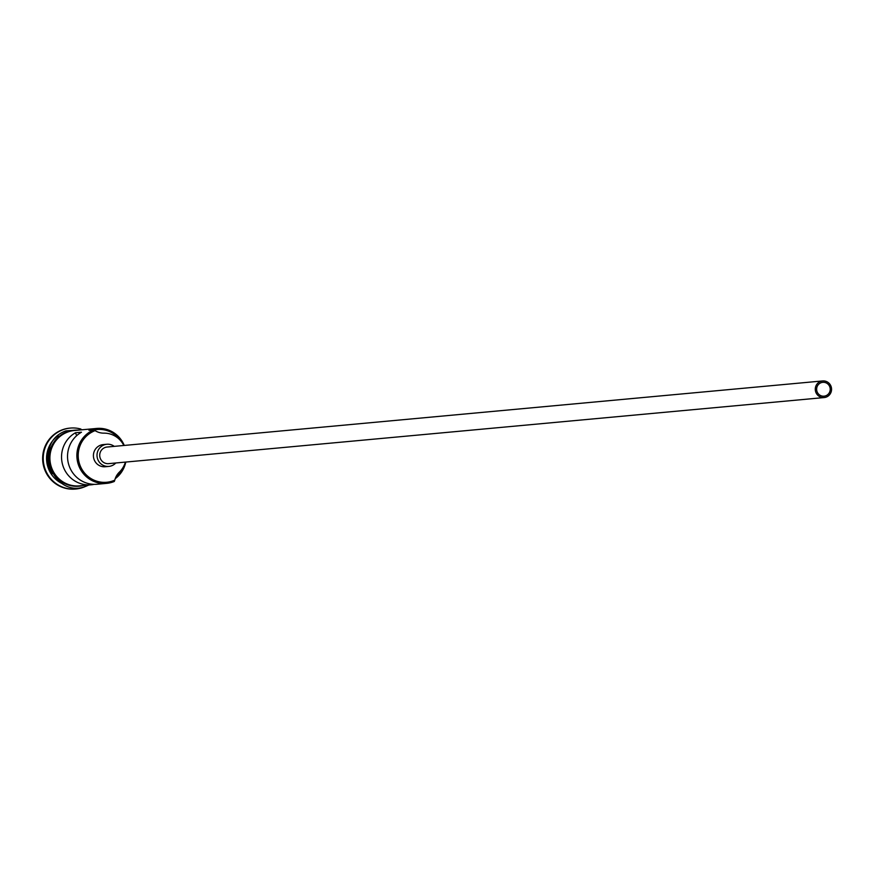 <?xml version="1.0" encoding="UTF-8"?>
<svg xmlns="http://www.w3.org/2000/svg" width="870" height="870" viewBox="0 0 870 870"><rect width="100%" height="100%" fill="white"/><g stroke="black" fill="none" stroke-linecap="round" stroke-linejoin="round"><path stroke-width="1.3" d="M93.764 429.9L95.102 430.639A26.698 26.056 84.7 0 0 94.417 430.911A26.698 26.056 84.7 0 0 80.138 465.646A26.698 26.056 84.7 0 0 114.122 480.425A26.698 26.056 84.7 0 0 114.796 480.131L114.285 481.469A27.807 27.144 -95.3 0 1 106.586 483.372A27.807 27.144 -95.3 0 1 77.658 462.198A27.807 27.144 -95.3 0 1 93.764 429.9L88.968 430.346A27.807 27.144 -95.3 0 1 96.679 428.442A27.807 27.144 -95.3 0 1 124.258 445.44M825.989 395.698A6.949 6.786 84.7 0 0 822.781 382.332A6.949 6.786 84.7 0 0 816.832 390.88A6.949 6.786 84.7 0 0 825.989 395.698M820.345 381.517A8.341 8.145 84.7 0 0 824.184 397.557A8.341 8.145 84.7 0 0 831.328 387.291A8.341 8.145 84.7 0 0 820.345 381.517M822.65 380.94L107.097 447.028A8.341 8.145 84.7 0 0 99.952 457.294A8.341 8.145 84.7 0 0 108.63 463.645L824.184 397.557M114.253 446.364A11.125 10.864 84.7 0 0 97.32 457.935A11.125 10.864 84.7 0 0 115.786 462.981M106.836 444.255L103.247 444.592A11.125 10.864 84.7 0 0 93.721 458.272A11.125 10.864 84.7 0 0 105.292 466.744L108.891 466.407M62.575 483.796A27.807 27.144 -95.3 0 1 46.675 460.98A27.807 27.144 -95.3 0 1 58.127 435.642M86.184 486.091A30.591 29.863 -95.3 0 1 84.39 486.906A30.591 29.863 -95.3 0 1 75.918 489.005A30.591 29.863 -95.3 0 1 44.098 465.711A30.591 29.863 -95.3 0 1 61.813 430.182A30.591 29.863 -95.3 0 1 70.296 428.083A30.591 29.863 -95.3 0 1 80.921 429.062M106.586 483.372L97.233 484.242A27.807 27.144 -95.3 0 1 68.752 464.678A27.807 27.144 -95.3 0 1 81.475 432.205L75.483 432.749A27.807 27.144 84.7 0 0 62.76 465.232A27.807 27.144 84.7 0 0 91.241 484.797A27.807 27.144 84.7 0 0 94.221 484.351M91.241 484.797L79.616 485.862A27.807 27.144 -95.3 0 1 50.688 464.689A27.807 27.144 -95.3 0 1 66.794 432.39A27.807 27.144 -95.3 0 1 74.505 430.487L96.679 428.442M52.33 473.737A27.807 27.144 -95.3 0 1 49.905 447.419M75.614 489.027A30.591 29.863 -95.3 0 1 75.32 489.06A30.591 29.863 -95.3 0 1 43.5 465.765A30.591 29.863 -95.3 0 1 61.215 430.237A30.591 29.863 -95.3 0 1 69.698 428.138A30.591 29.863 -95.3 0 1 69.991 428.116M75.483 432.749L76.647 435.685M115.96 476.858A26.698 26.056 84.7 0 0 123.312 467.027M120.908 441.014A26.698 26.056 84.7 0 0 93.938 430.008M125.791 462.057A27.807 27.144 -95.3 0 1 115.221 478.674M95.102 430.639A16.682 16.291 84.7 0 0 103.911 433.151A22.522 21.989 84.7 0 1 123.844 445.483M125.378 462.09A22.522 21.989 84.7 0 1 119.397 472.084A16.682 16.291 84.7 0 0 114.796 480.131M78.333 430.139A28.079 27.416 84.7 0 0 66.696 432.14A28.079 27.416 84.7 0 0 50.949 466.668A28.079 27.416 84.7 0 0 83.455 485.514M79.344 486.167A28.079 27.416 -95.3 0 1 49.862 464.961A28.079 27.416 -95.3 0 1 66.098 432.194M66.631 431.977A28.079 27.416 -95.3 0 1 74.178 430.248M75.918 489.005L75.32 489.06M83.716 429.639L65.87 430.878C30.787 443.417 53.907 501.446 87.652 485.536L88.838 485.014M70.296 428.083L69.698 428.138"/></g></svg>
